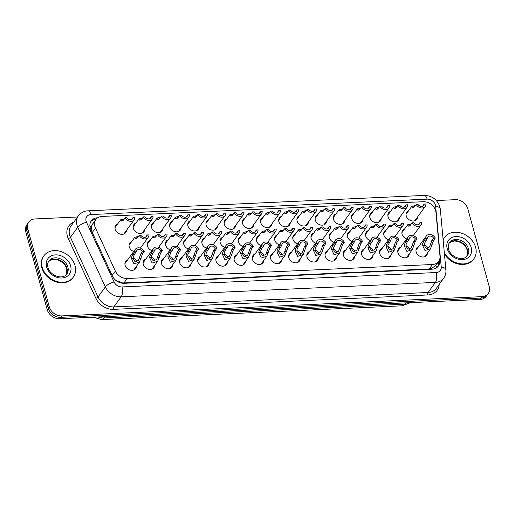 <?xml version="1.0" encoding="UTF-8"?>
<svg xmlns="http://www.w3.org/2000/svg" width="515" height="515" viewBox="0 0 515 515"><rect width="100%" height="100%" fill="white"/><g stroke="black" fill="none" stroke-linecap="round" stroke-linejoin="round"><path stroke-width="0.77" d="M136.456 266.274A6.174 4.931 -144 0 1 135.677 268.579A6.174 4.931 -144 0 1 129.915 270.027A6.174 4.931 -144 0 1 125.1 265.206A6.174 4.931 -144 0 1 125.686 261.324A6.174 4.931 -144 0 1 127.636 259.869M154.642 265.444A6.174 4.931 -144 0 1 153.869 267.749A6.174 4.931 -144 0 1 148.108 269.191A6.174 4.931 -144 0 1 143.292 264.375A6.174 4.931 -144 0 1 143.878 260.487A6.174 4.931 -144 0 1 145.829 259.039M172.834 264.607A6.174 4.931 -144 0 1 172.055 266.912A6.174 4.931 -144 0 1 166.293 268.36A6.174 4.931 -144 0 1 161.478 263.538A6.174 4.931 -144 0 1 162.064 259.657A6.174 4.931 -144 0 1 164.015 258.202M191.026 263.777A6.174 4.931 -144 0 1 190.247 266.081A6.174 4.931 -144 0 1 184.486 267.523A6.174 4.931 -144 0 1 179.671 262.708A6.174 4.931 -144 0 1 180.256 258.82A6.174 4.931 -144 0 1 182.207 257.371M209.212 262.94A6.174 4.931 -144 0 1 208.44 265.244A6.174 4.931 -144 0 1 202.678 266.693A6.174 4.931 -144 0 1 197.857 261.871A6.174 4.931 -144 0 1 198.442 257.989A6.174 4.931 -144 0 1 200.399 256.534M227.405 262.109A6.174 4.931 -144 0 1 226.626 264.414A6.174 4.931 -144 0 1 220.864 265.856A6.174 4.931 -144 0 1 216.049 261.041A6.174 4.931 -144 0 1 216.635 257.152A6.174 4.931 -144 0 1 218.585 255.704M245.591 261.272A6.174 4.931 -144 0 1 244.818 263.577A6.174 4.931 -144 0 1 239.057 265.025A6.174 4.931 -144 0 1 234.241 260.204A6.174 4.931 -144 0 1 234.827 256.322A6.174 4.931 -144 0 1 236.778 254.867M263.783 260.442A6.174 4.931 -144 0 1 263.011 262.747A6.174 4.931 -144 0 1 257.249 264.189A6.174 4.931 -144 0 1 252.427 259.373A6.174 4.931 -144 0 1 253.013 255.485A6.174 4.931 -144 0 1 254.964 254.037M281.975 259.605A6.174 4.931 -144 0 1 281.196 261.91A6.174 4.931 -144 0 1 275.435 263.358A6.174 4.931 -144 0 1 270.62 258.536A6.174 4.931 -144 0 1 271.205 254.655A6.174 4.931 -144 0 1 273.156 253.2M300.161 258.775A6.174 4.931 -144 0 1 299.389 261.079A6.174 4.931 -144 0 1 293.627 262.521A6.174 4.931 -144 0 1 288.812 257.706A6.174 4.931 -144 0 1 289.398 253.818A6.174 4.931 -144 0 1 291.348 252.369M318.354 257.938A6.174 4.931 -144 0 1 317.575 260.242A6.174 4.931 -144 0 1 311.813 261.691A6.174 4.931 -144 0 1 306.998 256.869A6.174 4.931 -144 0 1 307.584 252.987A6.174 4.931 -144 0 1 309.534 251.532M336.546 257.107A6.174 4.931 -144 0 1 335.767 259.412A6.174 4.931 -144 0 1 330.006 260.854A6.174 4.931 -144 0 1 325.19 256.039A6.174 4.931 -144 0 1 325.776 252.15A6.174 4.931 -144 0 1 327.727 250.702M354.732 256.27A6.174 4.931 -144 0 1 353.96 258.575A6.174 4.931 -144 0 1 348.198 260.024A6.174 4.931 -144 0 1 343.376 255.202A6.174 4.931 -144 0 1 343.962 251.32A6.174 4.931 -144 0 1 345.919 249.865M372.924 255.44A6.174 4.931 -144 0 1 372.145 257.745A6.174 4.931 -144 0 1 366.384 259.187A6.174 4.931 -144 0 1 361.569 254.371A6.174 4.931 -144 0 1 362.154 250.483A6.174 4.931 -144 0 1 364.105 249.035M391.11 254.603A6.174 4.931 -144 0 1 390.338 256.908A6.174 4.931 -144 0 1 384.576 258.356A6.174 4.931 -144 0 1 379.761 253.535A6.174 4.931 -144 0 1 380.347 249.653A6.174 4.931 -144 0 1 382.297 248.198M409.303 253.773A6.174 4.931 -144 0 1 408.524 256.071A6.174 4.931 -144 0 1 402.769 257.519A6.174 4.931 -144 0 1 397.947 252.704A6.174 4.931 -144 0 1 398.533 248.816A6.174 4.931 -144 0 1 400.483 247.367M427.495 252.936A6.174 4.931 -144 0 1 426.716 255.24A6.174 4.931 -144 0 1 420.955 256.689A6.174 4.931 -144 0 1 416.139 251.867A6.174 4.931 -144 0 1 416.725 247.985A6.174 4.931 -144 0 1 418.676 246.531M133.72 251.494A6.174 4.931 -144 0 1 129.239 246.794A6.174 4.931 -144 0 1 129.825 242.906A6.174 4.931 -144 0 1 131.776 241.458M151.912 250.663A6.174 4.931 -144 0 1 147.425 245.958A6.174 4.931 -144 0 1 148.011 242.076A6.174 4.931 -144 0 1 149.962 240.621M170.098 249.827A6.174 4.931 -144 0 1 165.618 245.127A6.174 4.931 -144 0 1 166.203 241.239A6.174 4.931 -144 0 1 168.154 239.79M188.29 248.996A6.174 4.931 -144 0 1 183.81 244.29A6.174 4.931 -144 0 1 184.396 240.408A6.174 4.931 -144 0 1 186.346 238.954M206.483 248.159A6.174 4.931 -144 0 1 201.996 243.453A6.174 4.931 -144 0 1 202.582 239.572A6.174 4.931 -144 0 1 204.532 238.123M224.669 247.329A6.174 4.931 -144 0 1 220.188 242.623A6.174 4.931 -144 0 1 220.774 238.741A6.174 4.931 -144 0 1 222.725 237.286M242.861 246.492A6.174 4.931 -144 0 1 238.374 241.786A6.174 4.931 -144 0 1 238.96 237.904A6.174 4.931 -144 0 1 240.917 236.456M261.047 245.661A6.174 4.931 -144 0 1 256.567 240.956A6.174 4.931 -144 0 1 257.152 237.074A6.174 4.931 -144 0 1 259.103 235.619M279.239 244.825A6.174 4.931 -144 0 1 274.759 240.119A6.174 4.931 -144 0 1 275.345 236.237A6.174 4.931 -144 0 1 277.295 234.789M297.432 243.994A6.174 4.931 -144 0 1 292.945 239.288A6.174 4.931 -144 0 1 293.531 235.407A6.174 4.931 -144 0 1 295.481 233.952M315.618 243.157A6.174 4.931 -144 0 1 311.137 238.451A6.174 4.931 -144 0 1 311.723 234.57A6.174 4.931 -144 0 1 313.674 233.121M333.81 242.327A6.174 4.931 -144 0 1 329.33 237.621A6.174 4.931 -144 0 1 329.909 233.739A6.174 4.931 -144 0 1 331.866 232.284M352.002 241.49A6.174 4.931 -144 0 1 347.516 236.784A6.174 4.931 -144 0 1 348.101 232.902A6.174 4.931 -144 0 1 350.052 231.454M370.188 240.66A6.174 4.931 -144 0 1 365.708 235.954A6.174 4.931 -144 0 1 366.294 232.072A6.174 4.931 -144 0 1 368.244 230.617M388.381 239.823A6.174 4.931 -144 0 1 383.894 235.117A6.174 4.931 -144 0 1 384.48 231.235A6.174 4.931 -144 0 1 386.43 229.787M406.567 238.992A6.174 4.931 -144 0 1 402.086 234.286A6.174 4.931 -144 0 1 402.672 230.405A6.174 4.931 -144 0 1 404.623 228.95M126.536 230.276A6.174 4.931 -144 0 1 125.763 232.58A6.174 4.931 -144 0 1 120.001 234.029A6.174 4.931 -144 0 1 115.186 229.207A6.174 4.931 -144 0 1 115.772 225.325A6.174 4.931 -144 0 1 117.723 223.877M144.728 229.445A6.174 4.931 -144 0 1 143.955 231.75A6.174 4.931 -144 0 1 138.194 233.192A6.174 4.931 -144 0 1 133.372 228.377A6.174 4.931 -144 0 1 133.958 224.489A6.174 4.931 -144 0 1 135.909 223.04M162.92 228.609A6.174 4.931 -144 0 1 162.141 230.913A6.174 4.931 -144 0 1 156.38 232.362A6.174 4.931 -144 0 1 151.565 227.54A6.174 4.931 -144 0 1 152.15 223.658A6.174 4.931 -144 0 1 154.101 222.21M181.106 227.778A6.174 4.931 -144 0 1 180.334 230.083A6.174 4.931 -144 0 1 174.572 231.525A6.174 4.931 -144 0 1 169.757 226.709A6.174 4.931 -144 0 1 170.343 222.821A6.174 4.931 -144 0 1 172.293 221.373M199.299 226.941A6.174 4.931 -144 0 1 198.52 229.246A6.174 4.931 -144 0 1 192.758 230.694A6.174 4.931 -144 0 1 187.943 225.873A6.174 4.931 -144 0 1 188.529 221.991A6.174 4.931 -144 0 1 190.479 220.542M217.491 226.111A6.174 4.931 -144 0 1 216.712 228.415A6.174 4.931 -144 0 1 210.95 229.857A6.174 4.931 -144 0 1 206.135 225.042A6.174 4.931 -144 0 1 206.721 221.154A6.174 4.931 -144 0 1 208.672 219.705M235.677 225.274A6.174 4.931 -144 0 1 234.904 227.578A6.174 4.931 -144 0 1 229.143 229.027A6.174 4.931 -144 0 1 224.321 224.205A6.174 4.931 -144 0 1 224.907 220.323A6.174 4.931 -144 0 1 226.864 218.875M253.869 224.443A6.174 4.931 -144 0 1 253.09 226.748A6.174 4.931 -144 0 1 247.329 228.19A6.174 4.931 -144 0 1 242.514 223.375A6.174 4.931 -144 0 1 243.099 219.487A6.174 4.931 -144 0 1 245.05 218.038M272.055 223.607A6.174 4.931 -144 0 1 271.283 225.911A6.174 4.931 -144 0 1 265.521 227.36A6.174 4.931 -144 0 1 260.706 222.538A6.174 4.931 -144 0 1 261.292 218.656A6.174 4.931 -144 0 1 263.242 217.208M290.248 222.776A6.174 4.931 -144 0 1 289.475 225.081A6.174 4.931 -144 0 1 283.714 226.523A6.174 4.931 -144 0 1 278.892 221.708A6.174 4.931 -144 0 1 279.478 217.819A6.174 4.931 -144 0 1 281.428 216.371M308.44 221.939A6.174 4.931 -144 0 1 307.661 224.244A6.174 4.931 -144 0 1 301.899 225.692A6.174 4.931 -144 0 1 297.084 220.871A6.174 4.931 -144 0 1 297.67 216.989A6.174 4.931 -144 0 1 299.621 215.54M326.626 221.109A6.174 4.931 -144 0 1 325.853 223.413A6.174 4.931 -144 0 1 320.092 224.855A6.174 4.931 -144 0 1 315.277 220.04A6.174 4.931 -144 0 1 315.862 216.152A6.174 4.931 -144 0 1 317.813 214.703M344.818 220.272A6.174 4.931 -144 0 1 344.039 222.577A6.174 4.931 -144 0 1 338.278 224.025A6.174 4.931 -144 0 1 333.463 219.203A6.174 4.931 -144 0 1 334.048 215.322A6.174 4.931 -144 0 1 335.999 213.873M363.011 219.442A6.174 4.931 -144 0 1 362.232 221.746A6.174 4.931 -144 0 1 356.47 223.188A6.174 4.931 -144 0 1 351.655 218.373A6.174 4.931 -144 0 1 352.241 214.485A6.174 4.931 -144 0 1 354.191 213.036M381.197 218.605A6.174 4.931 -144 0 1 380.424 220.909A6.174 4.931 -144 0 1 374.663 222.358A6.174 4.931 -144 0 1 369.841 217.536A6.174 4.931 -144 0 1 370.427 213.654A6.174 4.931 -144 0 1 372.384 212.206M399.389 217.774A6.174 4.931 -144 0 1 398.61 220.079A6.174 4.931 -144 0 1 392.848 221.521A6.174 4.931 -144 0 1 388.033 216.706A6.174 4.931 -144 0 1 388.619 212.817A6.174 4.931 -144 0 1 390.57 211.369M417.575 216.937A6.174 4.931 -144 0 1 416.802 219.242A6.174 4.931 -144 0 1 411.041 220.69A6.174 4.931 -144 0 1 406.226 215.869A6.174 4.931 -144 0 1 406.811 211.987A6.174 4.931 -144 0 1 408.762 210.532M435.973 212.425A10.899 8.704 36 0 0 435.664 210.764A10.899 8.704 36 0 0 423.195 201.713L102.092 216.429A10.899 8.704 36 0 0 95.893 219.532A10.899 8.704 36 0 0 95.468 228.029L115.354 271.077A10.899 8.704 36 0 0 127.218 278.493L432.458 264.498A10.899 8.704 36 0 0 438.658 261.395A10.899 8.704 36 0 0 439.997 256.2L435.973 212.425M92.855 223.729L91.664 225.911L91.168 230.108M116.017 280.508A10.899 3.76 -24.8 0 1 116.055 280.495L122.345 282.864L123.999 282.922L429.24 268.933L430.836 268.727L435.42 265.862A10.899 5.369 -5.3 0 1 437.744 266.744M438.658 261.395L435.42 265.862M436.353 200.547L455.312 199.678A10.899 8.704 -144 0 1 467.781 208.736L489.25 286.688A10.899 8.704 -144 0 1 488.214 293.544A10.899 8.704 -144 0 1 482.021 296.646L61.749 315.907A10.899 8.704 -144 0 1 49.279 306.85L27.804 228.898L26.78 230.314A10.899 8.704 -144 0 1 27.81 223.459A10.899 8.704 -144 0 0 26.78 230.314L48.249 308.266L26.78 230.314L25.75 231.731A10.899 8.704 -144 0 1 26.786 224.875L28.84 222.042A10.899 8.704 -144 0 1 35.039 218.939L77.533 216.995M61.749 315.907L60.718 317.324A10.899 8.704 -144 0 1 48.249 308.266A10.899 8.704 -144 0 0 60.718 317.324L480.991 298.056L60.718 317.324L59.689 318.734A10.899 8.704 -144 0 1 47.219 309.682L25.75 231.731M488.214 293.544L487.19 294.953A10.899 8.704 -144 0 1 480.991 298.056A10.899 8.704 -144 0 0 487.19 294.953L486.16 296.37A10.899 8.704 -144 0 1 479.961 299.473L59.689 318.734M27.804 228.898A10.899 8.704 -144 0 1 28.84 222.042M97.753 217.768L97.457 217.781A10.899 8.704 36 0 0 91.258 220.884A10.899 8.704 36 0 0 90.827 229.387L112.315 275.892A10.899 8.704 36 0 0 124.179 283.302L432.098 269.191A10.899 8.704 36 0 0 438.291 266.088A10.899 8.704 36 0 0 439.63 260.886L439.533 259.792M90.788 221.624A10.899 8.704 -144 0 1 96.138 219.216M438.535 261.569L438.606 262.302A10.899 8.704 -144 0 1 437.737 266.757M414.852 206.309L413.738 206.773L413.822 207.397L412.135 207.474L411.813 206.328L415.399 205.549M416.229 204.404L417.929 204.326A3.631 2.903 36 0 0 423.736 205.369A3.631 2.903 36 0 0 424.193 204.043L425.886 203.966A5.446 4.352 36 0 1 425.203 206.438A5.446 4.352 36 0 1 420.633 207.848A5.446 4.352 36 0 1 416.229 204.404L414.472 206.83L412.753 207.751L412.135 207.474M424.193 204.043L422.615 206.212M420.053 222.454L421.746 222.377A5.446 4.352 36 0 1 421.07 224.849A5.446 4.352 36 0 1 416.493 226.265A5.446 4.352 36 0 1 412.097 222.821L413.79 222.744A3.631 2.903 36 0 0 419.596 223.787A3.631 2.903 36 0 0 420.053 222.454L418.476 224.63M412.097 222.821L410.333 225.248L408.62 226.162L407.996 225.892L407.68 224.746L411.26 223.967M410.713 224.727L409.599 225.19L409.683 225.815L407.996 225.892M427.315 238.426L424.315 243.672L424.238 245.211L426.053 248.378L429.529 247.039L431.821 240.563L433.585 238.136A3.631 2.903 36 0 0 427.772 237.1A3.631 2.903 36 0 0 427.315 238.426L425.622 238.503L423.864 240.93L422.673 243.75L422.551 245.288L424.991 250.548L430.546 248.732L424.766 256.689M427.675 248.488A3.631 2.903 36 0 0 427.572 247.921A3.631 2.903 36 0 0 424.218 244.96M425.622 238.503A5.446 4.352 36 0 1 426.304 236.031A5.446 4.352 36 0 1 430.875 234.615A5.446 4.352 36 0 1 435.278 238.059L433.514 240.486L430.546 248.732M435.278 238.059L433.585 238.136M443.138 239.874A18.16 14.504 -144 0 1 444.503 237.409A18.16 14.504 -144 0 1 461.446 233.153A18.16 14.504 -144 0 1 475.615 247.329A18.16 14.504 -144 0 1 473.897 258.755A18.16 14.504 -144 0 1 459 263.545A18.16 14.504 -144 0 1 444.31 252.614M443.112 239.604A18.16 14.504 -144 0 1 444.117 237.943L444.503 237.409M473.897 258.755L473.51 259.283A18.16 14.504 -144 0 1 444.439 254.049M396.659 207.139L395.546 207.603L395.629 208.234L393.943 208.311L393.627 207.165L397.207 206.386M398.044 205.24L399.737 205.163A3.631 2.903 36 0 0 405.543 206.2A3.631 2.903 36 0 0 406 204.873L407.693 204.796A5.446 4.352 36 0 1 407.017 207.268A5.446 4.352 36 0 1 402.44 208.684A5.446 4.352 36 0 1 398.044 205.24L396.28 207.667L394.567 208.581L393.943 208.311M406 204.873L404.423 207.043M378.474 207.976L377.36 208.44L377.444 209.064L375.757 209.142L375.435 207.996L379.021 207.217M379.851 206.071L381.544 205.994A3.631 2.903 36 0 0 387.357 207.036A3.631 2.903 36 0 0 387.808 205.71L389.501 205.633A5.446 4.352 36 0 1 388.825 208.105A5.446 4.352 36 0 1 384.254 209.515A5.446 4.352 36 0 1 379.851 206.071L378.094 208.498L376.375 209.418L375.757 209.142M387.808 205.71L386.237 207.88M360.281 208.807L359.167 209.27L359.251 209.901L357.565 209.978L357.243 208.833L360.828 208.054M361.665 206.908L363.358 206.83A3.631 2.903 36 0 0 369.165 207.867A3.631 2.903 36 0 0 369.622 206.541L371.315 206.464A5.446 4.352 36 0 1 370.633 208.936A5.446 4.352 36 0 1 366.062 210.352A5.446 4.352 36 0 1 361.665 206.908L359.901 209.335L358.189 210.249L357.565 209.978M369.622 206.541L368.045 208.71M342.089 209.644L340.981 210.107L341.065 210.732L339.372 210.809L339.057 209.663L342.642 208.884M343.473 207.738L345.166 207.661A3.631 2.903 36 0 0 350.973 208.704A3.631 2.903 36 0 0 351.43 207.378L353.123 207.3A5.446 4.352 36 0 1 352.447 209.772A5.446 4.352 36 0 1 347.87 211.182A5.446 4.352 36 0 1 343.473 207.738L341.709 210.165L339.997 211.086L339.372 210.809M351.43 207.378L349.852 209.547M401.861 223.291L403.554 223.214A5.446 4.352 36 0 1 402.878 225.686A5.446 4.352 36 0 1 398.307 227.102A5.446 4.352 36 0 1 393.904 223.658L395.597 223.574A3.631 2.903 36 0 0 401.41 224.617A3.631 2.903 36 0 0 401.861 223.291L400.284 225.461M393.904 223.658L392.147 226.079L390.428 226.999L389.804 226.729L389.488 225.576L393.074 224.804M392.527 225.557L391.413 226.021L391.497 226.651L389.804 226.729M383.675 224.122L385.368 224.044A5.446 4.352 36 0 1 384.686 226.516A5.446 4.352 36 0 1 380.115 227.933A5.446 4.352 36 0 1 375.718 224.489L377.411 224.411A3.631 2.903 36 0 0 383.218 225.454A3.631 2.903 36 0 0 383.675 224.122L382.098 226.297M375.718 224.489L373.954 226.915L372.242 227.83L371.618 227.559L371.296 226.413L374.881 225.634M374.334 226.394L373.221 226.857L373.304 227.482L371.618 227.559M365.483 224.958L367.176 224.881A5.446 4.352 36 0 1 366.5 227.353A5.446 4.352 36 0 1 361.923 228.769A5.446 4.352 36 0 1 357.526 225.325L359.219 225.242A3.631 2.903 36 0 0 365.026 226.285A3.631 2.903 36 0 0 365.483 224.958L363.905 227.128M357.526 225.325L355.762 227.746L354.05 228.666L353.425 228.396L353.11 227.244L356.695 226.471M356.142 227.224L355.028 227.688L355.118 228.319L353.425 228.396M42.211 267.195A18.16 14.504 -144 0 1 43.929 255.768A18.16 14.504 -144 0 1 60.879 251.513A18.16 14.504 -144 0 1 75.042 265.689A18.16 14.504 -144 0 1 73.323 277.115A18.16 14.504 -144 0 1 56.373 281.37A18.16 14.504 -144 0 1 42.211 267.195M73.323 277.115L72.937 277.643A18.16 14.504 -144 0 1 55.993 281.898A18.16 14.504 -144 0 1 41.824 267.723A18.16 14.504 -144 0 1 43.55 256.303L43.929 255.768M323.903 210.474L322.789 210.938L322.873 211.568L321.186 211.646L320.864 210.5L324.45 209.721M325.28 208.575L326.974 208.498A3.631 2.903 36 0 0 332.787 209.534A3.631 2.903 36 0 0 333.244 208.208L334.937 208.131A5.446 4.352 36 0 1 334.254 210.603A5.446 4.352 36 0 1 329.684 212.019A5.446 4.352 36 0 1 325.28 208.575L323.523 211.002L321.804 211.916L321.186 211.646M333.244 208.208L331.666 210.378M305.71 211.311L304.597 211.774L304.68 212.399L302.994 212.476L302.672 211.33L306.258 210.558M307.095 209.405L308.788 209.328A3.631 2.903 36 0 0 314.594 210.371A3.631 2.903 36 0 0 315.051 209.045L316.744 208.968A5.446 4.352 36 0 1 316.062 211.44A5.446 4.352 36 0 1 311.491 212.856A5.446 4.352 36 0 1 307.095 209.405L305.331 211.832L303.618 212.753L302.994 212.476M315.051 209.045L313.474 211.214M287.524 212.141L286.411 212.605L286.495 213.236L284.801 213.313L284.486 212.167L288.072 211.388M288.902 210.242L290.595 210.165A3.631 2.903 36 0 0 296.408 211.202A3.631 2.903 36 0 0 296.859 209.875L298.552 209.798A5.446 4.352 36 0 1 297.876 212.27A5.446 4.352 36 0 1 293.305 213.686A5.446 4.352 36 0 1 288.902 210.242L287.138 212.669L285.426 213.583L284.801 213.313M296.859 209.875L295.282 212.045M347.29 225.789L348.99 225.712A5.446 4.352 36 0 1 348.307 228.184A5.446 4.352 36 0 1 343.737 229.6A5.446 4.352 36 0 1 339.334 226.156L341.027 226.079A3.631 2.903 36 0 0 346.84 227.121A3.631 2.903 36 0 0 347.29 225.789L345.719 227.965M339.334 226.156L337.576 228.583L335.857 229.497L335.239 229.227L334.917 228.081L338.503 227.302M337.956 228.061L336.842 228.525L336.926 229.149L335.239 229.227M329.104 226.626L330.797 226.549A5.446 4.352 36 0 1 330.115 229.02A5.446 4.352 36 0 1 325.544 230.437A5.446 4.352 36 0 1 321.148 226.993L322.841 226.909A3.631 2.903 36 0 0 328.647 227.952A3.631 2.903 36 0 0 329.104 226.626L327.527 228.795M321.148 226.993L319.384 229.413L317.671 230.334L317.047 230.063L316.725 228.911L320.311 228.139M319.764 228.892L318.65 229.355L318.734 229.986L317.047 230.063M310.912 227.456L312.605 227.379A5.446 4.352 36 0 1 311.929 229.851A5.446 4.352 36 0 1 307.358 231.267A5.446 4.352 36 0 1 302.955 227.823L304.648 227.746A3.631 2.903 36 0 0 310.461 228.789A3.631 2.903 36 0 0 310.912 227.456L309.335 229.632M302.955 227.823L301.191 230.25L299.479 231.164L298.855 230.894L298.539 229.748L302.125 228.969M301.571 229.729L300.464 230.192L300.548 230.817L298.855 230.894M269.332 212.978L268.218 213.442L268.302 214.066L266.616 214.143L266.294 212.998L269.879 212.225M270.716 211.073L272.409 210.996A3.631 2.903 36 0 0 278.216 212.038A3.631 2.903 36 0 0 278.673 210.712L280.366 210.635A5.446 4.352 36 0 1 279.684 213.107A5.446 4.352 36 0 1 275.113 214.523A5.446 4.352 36 0 1 270.716 211.073L268.952 213.5L267.24 214.42L266.616 214.143M278.673 210.712L277.096 212.882M251.14 213.809L250.026 214.272L250.11 214.903L248.423 214.98L248.108 213.834L251.693 213.055M252.524 211.91L254.217 211.832A3.631 2.903 36 0 0 260.024 212.869A3.631 2.903 36 0 0 260.481 211.543L262.174 211.465A5.446 4.352 36 0 1 261.498 213.937A5.446 4.352 36 0 1 256.921 215.354A5.446 4.352 36 0 1 252.524 211.91L250.76 214.337L249.048 215.251L248.423 214.98M260.481 211.543L258.903 213.712M232.954 214.646L231.84 215.109L231.924 215.734L230.237 215.811L229.915 214.665L233.501 213.892M234.331 212.74L236.025 212.663A3.631 2.903 36 0 0 241.838 213.706A3.631 2.903 36 0 0 242.288 212.38L243.981 212.302A5.446 4.352 36 0 1 243.305 214.774A5.446 4.352 36 0 1 238.735 216.191A5.446 4.352 36 0 1 234.331 212.74L232.574 215.167L230.855 216.088L230.237 215.811M242.288 212.38L240.717 214.549M214.761 215.476L213.648 215.94L213.731 216.57L212.045 216.648L211.723 215.502L215.309 214.723M216.145 213.577L217.839 213.5A3.631 2.903 36 0 0 223.645 214.536A3.631 2.903 36 0 0 224.102 213.21L225.795 213.133A5.446 4.352 36 0 1 225.113 215.605A5.446 4.352 36 0 1 220.542 217.021A5.446 4.352 36 0 1 216.145 213.577L214.382 216.004L212.669 216.918L212.045 216.648M224.102 213.21L222.525 215.379M196.569 216.313L195.462 216.776L195.546 217.401L193.852 217.478L193.537 216.332L197.123 215.56M197.953 214.407L199.646 214.33A3.631 2.903 36 0 0 205.459 215.373A3.631 2.903 36 0 0 205.91 214.047L207.603 213.97A5.446 4.352 36 0 1 206.927 216.442A5.446 4.352 36 0 1 202.35 217.858A5.446 4.352 36 0 1 197.953 214.407L196.189 216.834L194.477 217.755L193.852 217.478M205.91 214.047L204.333 216.216M292.726 228.293L294.419 228.216A5.446 4.352 36 0 1 293.737 230.688A5.446 4.352 36 0 1 289.166 232.104A5.446 4.352 36 0 1 284.763 228.66L286.462 228.576A3.631 2.903 36 0 0 292.269 229.619A3.631 2.903 36 0 0 292.726 228.293L291.149 230.463M284.763 228.66L283.005 231.081L281.287 232.001L280.669 231.731L280.347 230.578L283.932 229.806M283.385 230.559L282.272 231.023L282.355 231.653L280.669 231.731M274.534 229.124L276.227 229.046A5.446 4.352 36 0 1 275.551 231.518A5.446 4.352 36 0 1 270.974 232.935A5.446 4.352 36 0 1 266.577 229.49L268.27 229.413A3.631 2.903 36 0 0 274.077 230.456A3.631 2.903 36 0 0 274.534 229.124L272.956 231.299M266.577 229.49L264.813 231.917L263.101 232.832L262.476 232.561L262.161 231.415L265.74 230.636M265.193 231.396L264.079 231.859L264.163 232.484L262.476 232.561M256.341 229.96L258.034 229.883A5.446 4.352 36 0 1 257.358 232.355A5.446 4.352 36 0 1 252.788 233.771A5.446 4.352 36 0 1 248.385 230.327L250.078 230.25A3.631 2.903 36 0 0 255.891 231.286A3.631 2.903 36 0 0 256.341 229.96L254.77 232.13M248.385 230.327L246.627 232.748L244.908 233.668L244.29 233.398L243.968 232.246L247.554 231.473M247.007 232.226L245.893 232.69L245.977 233.321L244.29 233.398M238.155 230.791L239.848 230.714A5.446 4.352 36 0 1 239.166 233.186A5.446 4.352 36 0 1 234.595 234.602A5.446 4.352 36 0 1 230.199 231.158L231.892 231.081A3.631 2.903 36 0 0 237.698 232.123A3.631 2.903 36 0 0 238.155 230.791L236.578 232.967M230.199 231.158L228.435 233.585L226.722 234.499L226.098 234.228L225.776 233.083L229.362 232.304M228.815 233.063L227.701 233.527L227.785 234.151L226.098 234.228M219.963 231.628L221.656 231.55A5.446 4.352 36 0 1 220.98 234.022A5.446 4.352 36 0 1 216.403 235.439A5.446 4.352 36 0 1 212.006 231.995L213.699 231.917A3.631 2.903 36 0 0 219.506 232.954A3.631 2.903 36 0 0 219.963 231.628L218.386 233.797M212.006 231.995L210.242 234.415L208.53 235.336L207.905 235.065L207.59 233.919L211.176 233.141M210.622 233.894L209.508 234.357L209.599 234.988L207.905 235.065M178.383 217.143L177.269 217.607L177.353 218.238L175.667 218.315L175.345 217.169L178.93 216.39M179.761 215.244L181.454 215.167A3.631 2.903 36 0 0 187.267 216.203A3.631 2.903 36 0 0 187.724 214.877L189.417 214.8A5.446 4.352 36 0 1 188.735 217.272A5.446 4.352 36 0 1 184.164 218.688A5.446 4.352 36 0 1 179.761 215.244L178.003 217.671L176.285 218.585L175.667 218.315M187.724 214.877L186.147 217.047M160.191 217.98L159.077 218.444L159.161 219.068L157.474 219.145L157.159 218L160.738 217.227M161.575 216.075L163.268 215.997A3.631 2.903 36 0 0 169.075 217.04A3.631 2.903 36 0 0 169.532 215.714L171.225 215.637A5.446 4.352 36 0 1 170.549 218.109A5.446 4.352 36 0 1 165.972 219.525A5.446 4.352 36 0 1 161.575 216.075L159.811 218.502L158.099 219.422L157.474 219.145M169.532 215.714L167.954 217.884M142.005 218.811L140.891 219.274L140.975 219.905L139.282 219.982L138.966 218.836L142.552 218.057M143.382 216.912L145.076 216.834A3.631 2.903 36 0 0 150.889 217.871A3.631 2.903 36 0 0 151.339 216.545L153.032 216.467A5.446 4.352 36 0 1 152.356 218.939A5.446 4.352 36 0 1 147.786 220.356A5.446 4.352 36 0 1 143.382 216.912L141.625 219.339L139.906 220.253L139.282 219.982M151.339 216.545L149.762 218.714M123.812 219.648L122.699 220.111L122.782 220.735L121.096 220.819L120.774 219.667L124.36 218.894M125.197 217.742L126.89 217.665A3.631 2.903 36 0 0 132.696 218.708A3.631 2.903 36 0 0 133.153 217.382L134.846 217.304A5.446 4.352 36 0 1 134.164 219.776A5.446 4.352 36 0 1 129.593 221.193A5.446 4.352 36 0 1 125.197 217.742L123.433 220.169L121.72 221.09L121.096 220.819M133.153 217.382L131.576 219.551M201.777 232.458L203.47 232.381A5.446 4.352 36 0 1 202.788 234.853A5.446 4.352 36 0 1 198.217 236.269A5.446 4.352 36 0 1 193.814 232.825L195.507 232.748A3.631 2.903 36 0 0 201.32 233.791A3.631 2.903 36 0 0 201.777 232.458L200.2 234.634M193.814 232.825L192.056 235.252L190.338 236.166L189.72 235.896L189.398 234.75L192.983 233.971M192.436 234.731L191.323 235.194L191.406 235.819L189.72 235.896M183.585 233.295L185.278 233.218A5.446 4.352 36 0 1 184.595 235.69A5.446 4.352 36 0 1 180.025 237.106A5.446 4.352 36 0 1 175.628 233.662L177.321 233.585A3.631 2.903 36 0 0 183.128 234.621A3.631 2.903 36 0 0 183.585 233.295L182.007 235.464M175.628 233.662L173.864 236.082L172.152 237.003L171.527 236.733L171.205 235.587L174.791 234.808M174.244 235.561L173.13 236.025L173.214 236.655L171.527 236.733M165.392 234.125L167.085 234.048A5.446 4.352 36 0 1 166.409 236.52A5.446 4.352 36 0 1 161.839 237.936A5.446 4.352 36 0 1 157.436 234.492L159.129 234.415A3.631 2.903 36 0 0 164.942 235.458A3.631 2.903 36 0 0 165.392 234.125L163.815 236.301M157.436 234.492L155.672 236.919L153.959 237.833L153.335 237.563L153.019 236.417L156.605 235.638M156.051 236.398L154.944 236.861L155.028 237.486L153.335 237.563M147.206 234.962L148.899 234.885A5.446 4.352 36 0 1 148.217 237.357A5.446 4.352 36 0 1 143.646 238.773A5.446 4.352 36 0 1 139.25 235.329L140.943 235.252A3.631 2.903 36 0 0 146.749 236.288A3.631 2.903 36 0 0 147.206 234.962L145.629 237.132M139.25 235.329L137.486 237.75L135.773 238.67L135.149 238.4L134.827 237.254L138.413 236.475M137.865 237.228L136.752 237.692L136.836 238.323L135.149 238.4M409.129 239.256L407.365 241.683L406.123 244.503L406.045 246.041L407.861 249.209L411.343 247.87L413.629 241.4L415.393 238.973A3.631 2.903 36 0 0 409.586 237.93A3.631 2.903 36 0 0 409.129 239.256L407.436 239.333L405.672 241.76L404.481 244.58L404.359 246.119L406.805 251.384L412.354 249.563L406.573 257.526M409.483 249.318A3.631 2.903 36 0 0 409.38 248.758A3.631 2.903 36 0 0 406.026 245.79M407.436 239.333A5.446 4.352 36 0 1 408.112 236.861A5.446 4.352 36 0 1 412.689 235.445A5.446 4.352 36 0 1 417.086 238.896L415.322 241.316L412.354 249.563M417.086 238.896L415.393 238.973M390.937 240.093L387.937 245.34L387.859 246.878L389.675 250.045L393.151 248.706L395.443 242.23L397.2 239.803A3.631 2.903 36 0 0 391.394 238.767A3.631 2.903 36 0 0 390.937 240.093L389.243 240.17L387.486 242.597L386.295 245.417L386.166 246.955L388.613 252.215L394.168 250.399L388.387 258.356M391.297 250.155A3.631 2.903 36 0 0 391.194 249.595A3.631 2.903 36 0 0 387.834 246.627M389.243 240.17A5.446 4.352 36 0 1 389.926 237.698A5.446 4.352 36 0 1 394.496 236.282A5.446 4.352 36 0 1 398.893 239.726L397.136 242.153L394.168 250.399M398.893 239.726L397.2 239.803M372.751 240.923L370.987 243.35L369.744 246.17L369.667 247.709L371.482 250.876L374.959 249.537L377.25 243.067L379.014 240.64A3.631 2.903 36 0 0 373.201 239.597A3.631 2.903 36 0 0 372.751 240.923L371.058 241.001L369.294 243.428L368.103 246.247L367.98 247.786L370.427 253.052L375.976 251.23L370.195 259.193M373.105 250.985A3.631 2.903 36 0 0 373.002 250.425A3.631 2.903 36 0 0 369.648 247.464M371.058 241.001A5.446 4.352 36 0 1 371.733 238.529A5.446 4.352 36 0 1 376.304 237.112A5.446 4.352 36 0 1 380.707 240.563L378.943 242.983L375.976 251.23M380.707 240.563L379.014 240.64M354.558 241.76L352.794 244.187L351.552 247.007L351.475 248.545L353.296 251.713L356.773 250.374L359.058 243.898L360.822 241.471A3.631 2.903 36 0 0 355.015 240.434A3.631 2.903 36 0 0 354.558 241.76L352.865 241.838L351.101 244.265L349.91 247.084L349.788 248.623L352.234 253.882L357.79 252.067L352.002 260.024M354.919 251.822A3.631 2.903 36 0 0 354.816 251.262A3.631 2.903 36 0 0 351.455 248.294M352.865 241.838A5.446 4.352 36 0 1 353.541 239.366A5.446 4.352 36 0 1 358.118 237.949A5.446 4.352 36 0 1 362.515 241.393L360.751 243.82L357.79 252.067M362.515 241.393L360.822 241.471M336.366 242.591L333.366 247.837L333.289 249.376L335.104 252.543L338.58 251.204L340.872 244.734L342.63 242.308A3.631 2.903 36 0 0 336.823 241.265A3.631 2.903 36 0 0 336.366 242.591L334.673 242.668L332.915 245.095L331.724 247.915L331.596 249.453L334.042 254.719L339.597 252.897L333.817 260.86M336.726 252.653A3.631 2.903 36 0 0 336.623 252.093A3.631 2.903 36 0 0 333.263 249.131M334.673 242.668A5.446 4.352 36 0 1 335.355 240.196A5.446 4.352 36 0 1 339.926 238.78A5.446 4.352 36 0 1 344.329 242.23L342.565 244.651L339.597 252.897M344.329 242.23L342.63 242.308M318.18 243.428L316.416 245.855L315.174 248.674L315.096 250.213L316.912 253.38L320.394 252.041L322.68 245.565L324.444 243.138A3.631 2.903 36 0 0 318.63 242.102A3.631 2.903 36 0 0 318.18 243.428L316.487 243.505L314.723 245.932L313.532 248.751L313.41 250.29L315.856 255.549L321.405 253.734L315.624 261.691M318.534 253.489A3.631 2.903 36 0 0 318.431 252.929A3.631 2.903 36 0 0 315.077 249.962M316.487 243.505A5.446 4.352 36 0 1 317.163 241.033A5.446 4.352 36 0 1 321.733 239.617A5.446 4.352 36 0 1 326.137 243.061L324.373 245.488L321.405 253.734M326.137 243.061L324.444 243.138M299.988 244.258L298.224 246.685L296.981 249.505L296.904 251.043L298.726 254.21L302.202 252.871L304.494 246.402L306.251 243.975A3.631 2.903 36 0 0 300.445 242.932A3.631 2.903 36 0 0 299.988 244.258L298.294 244.335L296.531 246.762L295.34 249.582L295.217 251.12L297.664 256.386L303.219 254.565L297.438 262.528M300.348 254.32A3.631 2.903 36 0 0 300.245 253.76A3.631 2.903 36 0 0 296.885 250.799M298.294 244.335A5.446 4.352 36 0 1 298.977 241.863A5.446 4.352 36 0 1 303.547 240.453A5.446 4.352 36 0 1 307.944 243.898L306.187 246.325L303.219 254.565M307.944 243.898L306.251 243.975M281.795 245.095L278.795 250.342L278.718 251.88L280.533 255.047L284.01 253.708L286.301 247.232L288.065 244.805A3.631 2.903 36 0 0 282.252 243.769A3.631 2.903 36 0 0 281.795 245.095L280.102 245.172L278.345 247.599L277.154 250.419L277.031 251.957L279.471 257.217L285.027 255.401L279.246 263.358M282.156 255.157A3.631 2.903 36 0 0 282.053 254.597A3.631 2.903 36 0 0 278.699 251.629M280.102 245.172A5.446 4.352 36 0 1 280.784 242.7A5.446 4.352 36 0 1 285.355 241.284A5.446 4.352 36 0 1 289.758 244.728L287.994 247.155L285.027 255.401M289.758 244.728L288.065 244.805M263.609 245.925L261.845 248.352L260.603 251.172L260.526 252.711L262.341 255.878L265.824 254.539L268.109 248.069L269.873 245.642A3.631 2.903 36 0 0 264.066 244.599A3.631 2.903 36 0 0 263.609 245.925L261.916 246.003L260.152 248.43L258.961 251.249L258.839 252.788L261.285 258.054L266.834 256.232L261.053 264.195M263.963 255.987A3.631 2.903 36 0 0 263.867 255.427A3.631 2.903 36 0 0 260.506 252.466M261.916 246.003A5.446 4.352 36 0 1 262.592 243.531A5.446 4.352 36 0 1 267.169 242.121A5.446 4.352 36 0 1 271.566 245.565L269.802 247.992L266.834 256.232M271.566 245.565L269.873 245.642M245.417 246.762L242.417 252.009L242.34 253.547L244.155 256.715L247.631 255.376L249.923 248.9L251.68 246.473A3.631 2.903 36 0 0 245.874 245.436A3.631 2.903 36 0 0 245.417 246.762L243.724 246.84L241.966 249.266L240.775 252.086L240.647 253.625L243.093 258.884L248.648 257.069L242.868 265.025M245.777 256.824A3.631 2.903 36 0 0 245.674 256.264A3.631 2.903 36 0 0 242.314 253.296M243.724 246.84A5.446 4.352 36 0 1 244.406 244.368A5.446 4.352 36 0 1 248.977 242.951A5.446 4.352 36 0 1 253.374 246.395L251.616 248.822L248.648 257.069M253.374 246.395L251.68 246.473M227.231 247.593L225.467 250.02L224.225 252.839L224.147 254.378L225.963 257.545L229.439 256.206L231.731 249.736L233.495 247.309A3.631 2.903 36 0 0 227.682 246.267A3.631 2.903 36 0 0 227.231 247.593L225.538 247.67L223.774 250.097L222.583 252.917L222.461 254.455L224.907 259.721L230.456 257.899L224.675 265.862M227.585 257.655A3.631 2.903 36 0 0 227.482 257.094A3.631 2.903 36 0 0 224.128 254.133M225.538 247.67A5.446 4.352 36 0 1 226.214 245.198A5.446 4.352 36 0 1 230.784 243.788A5.446 4.352 36 0 1 235.188 247.232L233.424 249.659L230.456 257.899M235.188 247.232L233.495 247.309M209.039 248.43L207.275 250.857L206.032 253.676L205.955 255.215L207.777 258.382L211.253 257.043L213.538 250.567L215.302 248.14A3.631 2.903 36 0 0 209.496 247.103A3.631 2.903 36 0 0 209.039 248.43L207.345 248.507L205.582 250.934L204.391 253.753L204.268 255.292L206.715 260.551L212.27 258.736L206.489 266.693M209.399 258.491A3.631 2.903 36 0 0 209.296 257.931A3.631 2.903 36 0 0 205.936 254.964M207.345 248.507A5.446 4.352 36 0 1 208.021 246.035A5.446 4.352 36 0 1 212.598 244.619A5.446 4.352 36 0 1 216.995 248.063L215.238 250.49L212.27 258.736M216.995 248.063L215.302 248.14M190.846 249.26L187.846 254.507L187.769 256.045L189.584 259.212L193.061 257.873L195.352 251.404L197.11 248.977A3.631 2.903 36 0 0 191.303 247.934A3.631 2.903 36 0 0 190.846 249.26L189.153 249.337L187.396 251.764L186.205 254.584L186.076 256.122L188.522 261.388L194.078 259.566L188.297 267.53M191.207 259.322A3.631 2.903 36 0 0 191.104 258.762A3.631 2.903 36 0 0 187.743 255.801M189.153 249.337A5.446 4.352 36 0 1 189.835 246.865A5.446 4.352 36 0 1 194.406 245.455A5.446 4.352 36 0 1 198.809 248.9L197.045 251.326L194.078 259.566M198.809 248.9L197.11 248.977M172.66 250.097L170.896 252.524L169.654 255.343L169.577 256.882L171.392 260.049L174.875 258.71L177.16 252.234L178.924 249.807A3.631 2.903 36 0 0 173.111 248.771A3.631 2.903 36 0 0 172.66 250.097L170.967 250.174L169.203 252.601L168.012 255.421L167.89 256.959L170.336 262.219L175.885 260.403L170.105 268.36M173.014 260.159A3.631 2.903 36 0 0 172.911 259.599A3.631 2.903 36 0 0 169.557 256.631M170.967 250.174A5.446 4.352 36 0 1 171.643 247.702A5.446 4.352 36 0 1 176.214 246.286A5.446 4.352 36 0 1 180.617 249.73L178.853 252.157L175.885 260.403M180.617 249.73L178.924 249.807M154.468 250.927L152.704 253.354L151.462 256.174L151.391 257.712L153.206 260.88L156.682 259.541L158.974 253.071L160.732 250.644A3.631 2.903 36 0 0 154.925 249.601A3.631 2.903 36 0 0 154.468 250.927L152.775 251.005L151.011 253.432L149.82 256.251L149.698 257.79L152.144 263.056L157.699 261.234L151.919 269.197M154.828 260.989A3.631 2.903 36 0 0 154.725 260.429A3.631 2.903 36 0 0 151.365 257.468M152.775 251.005A5.446 4.352 36 0 1 153.457 248.533A5.446 4.352 36 0 1 158.028 247.123A5.446 4.352 36 0 1 162.425 250.567L160.667 252.994L157.699 261.234M162.425 250.567L160.732 250.644M136.282 251.764L134.518 254.191L133.276 257.011L133.198 258.549L135.014 261.717L138.49 260.378L140.782 253.901L142.546 251.475A3.631 2.903 36 0 0 136.733 250.438A3.631 2.903 36 0 0 136.282 251.764L134.582 251.841L132.825 254.268L131.634 257.088L131.512 258.627L133.958 263.886L139.507 262.071L133.726 270.027M136.636 261.826A3.631 2.903 36 0 0 136.533 261.266A3.631 2.903 36 0 0 133.179 258.298M134.582 251.841A5.446 4.352 36 0 1 135.265 249.369A5.446 4.352 36 0 1 139.835 247.953A5.446 4.352 36 0 1 144.239 251.397L142.475 253.824L139.507 262.071M144.239 251.397L142.546 251.475M89.964 226.478A10.899 3.76 -24.8 0 1 91.664 225.911M94.129 221.971A3.631 2.903 36 0 0 92.861 223.716M430.952 269.242A10.899 4.635 -92.6 0 0 430.836 268.727M122.428 283.237A10.899 4.635 -92.6 0 0 122.345 282.864M95.056 220.69A10.899 4.635 -92.6 0 0 94.58 219.461M429.24 268.933L432.458 264.498M123.999 282.922L127.218 278.493M112.141 275.512L115.354 271.077M92.249 232.458L95.468 228.029M405.653 302.878L404.693 304.191A12.714 5.408 87.4 0 1 402.221 305.801L101.687 319.577A12.714 5.408 -92.6 0 0 104.159 317.967L404.693 304.191A14.529 11.6 36 0 0 410.043 302.678M98.114 316.976A14.529 11.6 36 0 0 104.159 317.967L105.112 316.654M479.961 299.473L482.021 296.646M47.219 309.682L49.279 306.85M435.445 205.182A7.261 5.8 36 0 0 427.135 199.144L90.91 214.555A7.261 5.8 36 0 0 86.095 221.193A7.261 5.8 36 0 0 86.494 222.287L114.079 281.988A7.261 5.8 36 0 0 121.991 286.932L436.205 272.532A7.261 5.8 36 0 0 441.233 266.995L435.645 206.283A7.261 5.8 36 0 0 435.445 205.182M435.645 206.283A7.261 3.579 -5.3 0 1 440.312 209.154L439.881 206.785C437.229 199.466 432.014 195.681 424.231 195.423A7.261 3.09 87.4 0 1 427.135 199.144M436.205 272.532A7.261 3.09 87.4 0 1 435.381 282.407L121.167 296.807A14.529 11.6 -144 0 1 105.343 286.926L77.765 227.224A14.529 11.6 -144 0 1 76.954 225.029A14.529 11.6 -144 0 1 78.332 215.888L71.012 225.976A14.529 11.6 36 0 0 69.634 235.11A14.529 11.6 36 0 0 70.439 237.306L98.024 297.007A14.529 11.6 36 0 0 113.847 306.889L428.062 292.488A14.529 11.6 36 0 0 436.327 288.349L443.647 278.267A14.529 11.6 -144 0 1 435.381 282.407L428.062 292.488A1.815 0.773 -92.6 0 0 427.856 294.953L113.641 309.354A16.345 13.055 -144 0 1 95.842 298.243L68.257 238.535A16.345 13.055 -144 0 1 73.883 222.017M68.257 238.535A1.815 0.624 155.2 0 0 70.439 237.306L77.765 227.224A7.261 2.511 -24.8 0 1 86.494 222.287M439.198 284.396A16.345 13.055 -144 0 1 427.856 294.953M114.079 281.988A7.261 2.511 -24.8 0 0 105.343 286.926L98.024 297.007A1.815 0.624 155.2 0 1 95.842 298.243M121.991 286.932A7.261 3.09 87.4 0 1 121.167 296.807L113.847 306.889A1.815 0.773 -92.6 0 0 113.641 309.354M441.233 266.995A7.261 3.579 -5.3 0 1 445.893 269.866L440.312 209.154M424.231 195.423L88.014 210.835A7.261 3.09 87.4 0 1 90.91 214.555M438.606 262.302L439.63 260.886M97.142 218.218L97.457 217.781M432.22 244.844L430.527 244.921M424.238 245.211L422.551 245.288M425.557 240.853L423.864 240.93M433.514 240.486L431.821 240.563M449.473 242.636A11.072 8.839 -144 0 1 459.798 240.042A11.072 8.839 -144 0 1 468.438 248.687A11.072 8.839 -144 0 1 467.388 255.646C463.204 262 450.406 257.094 448.552 249.112C447.915 246.473 448.224 244.316 449.473 242.636M447.22 248.629A13.248 10.583 -144 0 1 456.013 236.52A13.248 10.583 -144 0 1 471.18 247.535A13.248 10.583 -144 0 1 462.386 259.644A13.248 10.583 -144 0 1 447.22 248.629M449.067 243.267A11.072 8.839 -144 0 1 459.361 241.438A11.072 8.839 -144 0 1 467.536 249.923A11.072 8.839 -144 0 1 466.912 256.225M48.899 260.996A11.072 8.839 -144 0 1 59.225 258.401A11.072 8.839 -144 0 1 67.864 267.047A11.072 8.839 -144 0 1 66.815 274.006C62.63 280.36 49.833 275.454 47.979 267.472C47.341 264.832 47.65 262.676 48.899 260.996M46.646 266.989A13.248 10.583 -144 0 1 55.44 254.88A13.248 10.583 -144 0 1 70.607 265.895A13.248 10.583 -144 0 1 61.813 278.003A13.248 10.583 -144 0 1 46.646 266.989M48.5 261.626A11.072 8.839 -144 0 1 58.787 259.798A11.072 8.839 -144 0 1 66.963 268.283A11.072 8.839 -144 0 1 66.345 274.585L66.834 268.772L65.032 265.077L61.89 261.935L57.983 259.94L54.075 259.354L50.856 260.011L48.487 261.646M414.028 245.674L412.341 245.752M406.045 246.041L404.359 246.119M407.365 241.683L405.672 241.76M415.322 241.316L413.629 241.4M395.835 246.511L394.149 246.588M387.859 246.878L386.166 246.955M389.179 242.52L387.486 242.597M397.136 242.153L395.443 242.23M377.649 247.342L375.963 247.419M369.667 247.709L367.98 247.786M370.987 243.35L369.294 243.428M378.943 242.983L377.25 243.067M359.457 248.179L357.771 248.256M351.475 248.545L349.788 248.623M352.794 244.187L351.101 244.265M360.751 243.82L359.058 243.898M341.271 249.009L339.578 249.086M333.289 249.376L331.596 249.453M334.608 245.018L332.915 245.095M342.565 244.651L340.872 244.734M323.079 249.846L321.392 249.923M315.096 250.213L313.41 250.29M316.416 245.855L314.723 245.932M324.373 245.488L322.68 245.565M304.886 250.676L303.2 250.754M296.904 251.043L295.217 251.12M298.224 246.685L296.531 246.762M306.187 246.325L304.494 246.402M286.701 251.513L285.007 251.59M278.718 251.88L277.031 251.957M280.038 247.522L278.345 247.599M287.994 247.155L286.301 247.232M268.508 252.344L266.822 252.421M260.526 252.711L258.839 252.788M261.845 248.352L260.152 248.43M269.802 247.992L268.109 248.069M250.316 253.18L248.629 253.258M242.34 253.547L240.647 253.625M243.659 249.189L241.966 249.266M251.616 248.822L249.923 248.9M232.13 254.011L230.443 254.088M224.147 254.378L222.461 254.455M225.467 250.02L223.774 250.097M233.424 249.659L231.731 249.736M213.937 254.848L212.251 254.925M205.955 255.215L204.268 255.292M207.275 250.857L205.582 250.934M215.238 250.49L213.538 250.567M195.751 255.678L194.058 255.755M187.769 256.045L186.076 256.122M189.089 251.687L187.396 251.764M197.045 251.326L195.352 251.404M177.559 256.515L175.873 256.592M169.577 256.882L167.89 256.959M170.896 252.524L169.203 252.601M178.853 252.157L177.16 252.234M159.367 257.346L157.68 257.423M151.391 257.712L149.698 257.79M152.704 253.354L151.011 253.432M160.667 252.994L158.974 253.071M141.181 258.182L139.488 258.26M133.198 258.549L131.512 258.627M134.518 254.191L132.825 254.268M142.475 253.824L140.782 253.901M92.687 223.954L95.893 219.532M101.687 319.577L93.009 317.208M410.5 302.659L402.221 305.801M443.647 278.267C445.411 275.77 446.157 272.969 445.893 269.866M88.014 210.835C86.391 210.828 82.014 211.33 78.332 215.888M425.203 206.438L414.852 220.69M411.813 206.328L406.032 214.292M407.68 224.746L401.893 232.709M421.07 224.849L413.255 235.606M426.304 236.031L415.946 250.29M466.899 256.238L467.408 250.412L465.605 246.717L462.464 243.576L458.556 241.58L454.648 240.994L451.43 241.651L449.061 243.286M407.017 207.268L396.659 221.527M393.627 207.165L387.847 215.122M388.825 208.105L378.467 222.358M375.435 207.996L369.654 215.959M370.633 208.936L360.281 223.195M357.243 208.833L351.462 216.789M352.447 209.772L342.089 224.025M339.057 209.663L333.276 217.626M389.488 225.576L383.707 233.54M402.878 225.686L395.069 236.443M371.296 226.413L365.515 234.376M384.686 226.516L376.877 237.273M353.11 227.244L347.329 235.207M366.5 227.353L358.685 238.11M334.254 210.603L323.903 224.862M320.864 210.5L315.083 218.457M316.062 211.44L305.71 225.699M302.672 211.33L296.891 219.293M297.876 212.27L287.518 226.529M284.486 212.167L278.705 220.124M334.917 228.081L329.137 236.044M348.307 228.184L340.499 238.941M316.725 228.911L310.944 236.874M330.115 229.02L322.306 239.778M298.539 229.748L292.758 237.711M311.929 229.851L304.114 240.608M279.684 213.107L269.332 227.366M266.294 212.998L260.513 220.961M261.498 213.937L251.14 228.197M248.108 213.834L242.327 221.791M243.305 214.774L232.954 229.033M229.915 214.665L224.134 222.628M225.113 215.605L214.761 229.864M211.723 215.502L205.942 223.459M206.927 216.442L196.569 230.701M193.537 216.332L187.756 224.295M280.347 230.578L274.566 238.542M293.737 230.688L285.928 241.445M262.161 231.415L256.373 239.378M275.551 231.518L267.736 242.275M243.968 232.246L238.188 240.209M257.358 232.355L249.55 243.112M225.776 233.083L219.995 241.046M239.166 233.186L231.357 243.943M207.59 233.919L201.809 241.876M220.98 234.022L213.165 244.78M188.735 217.272L178.383 231.531M175.345 217.169L169.564 225.126M170.549 218.109L160.191 232.368M157.159 218L151.371 225.963M152.356 218.939L141.998 233.198M138.966 218.836L133.185 226.793M134.164 219.776L123.812 234.035M120.774 219.667L114.993 227.63M189.398 234.75L183.617 242.713M202.788 234.853L194.979 245.61M171.205 235.587L165.424 243.544M184.595 235.69L176.787 246.447M153.019 236.417L147.239 244.38M166.409 236.52L158.594 247.277M134.827 237.254L129.046 245.211M148.217 237.357L140.408 248.114M408.112 236.861L397.76 251.12M389.926 237.698L379.568 251.957M371.733 238.529L361.382 252.788M353.541 239.366L343.19 253.625M335.355 240.196L324.997 254.455M317.163 241.033L306.811 255.292M298.977 241.863L288.619 256.122M280.784 242.7L270.427 256.959M262.592 243.531L252.241 257.79M244.406 244.368L234.048 258.627M226.214 245.198L215.862 259.457M208.021 246.035L197.67 260.294M189.835 246.865L179.478 261.124M171.643 247.702L161.292 261.961M153.457 248.533L143.099 262.792M135.265 249.369L124.907 263.629"/></g></svg>
